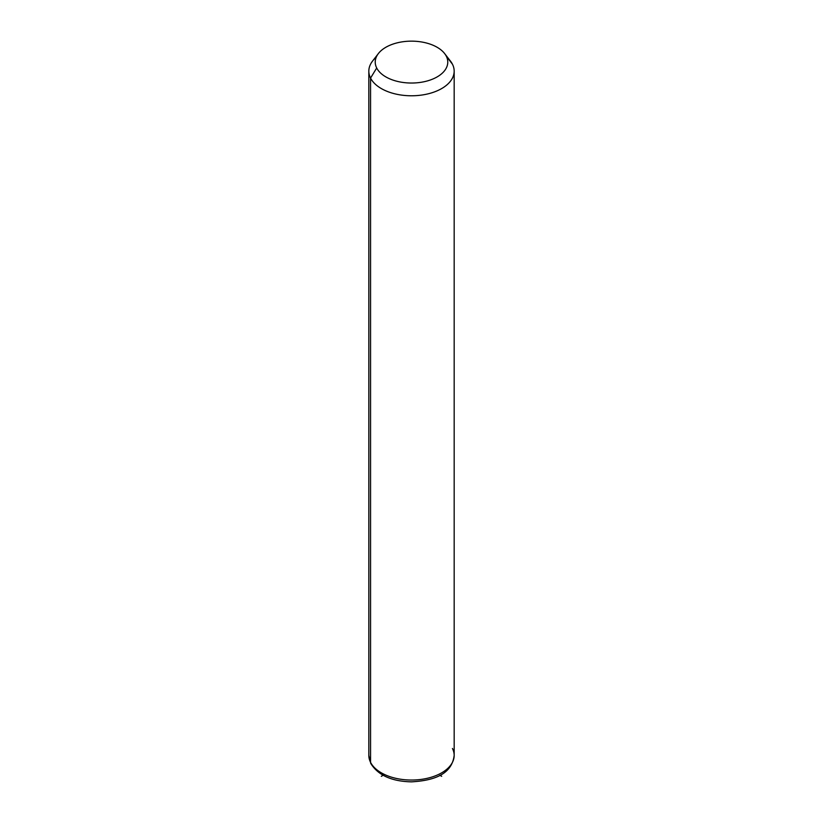 <?xml version="1.0" encoding="UTF-8"?>
<svg xmlns="http://www.w3.org/2000/svg" width="823" height="823" viewBox="0 0 823 823"><rect width="100%" height="100%" fill="white"/><g stroke="black" fill="none" stroke-linecap="round" stroke-linejoin="round"><path stroke-width="1.23" d="M376.183 57.312A42.673 24.639 0 0 0 368.827 71.138A42.673 24.639 0 0 0 370.556 78.082L370.556 762.345A42.673 24.639 0 0 0 417.57 779.793A42.673 24.639 0 0 0 454.173 755.411A42.673 24.639 180 0 1 417.57 779.793A42.673 24.639 180 0 1 370.556 762.345L370.556 78.082L376.697 67.99A36.274 20.935 0 0 0 421.715 82.187A36.274 20.935 0 0 0 446.303 56.19L452.444 64.204A42.673 24.639 180 0 1 423.516 94.779A42.673 24.639 180 0 1 370.556 78.082A42.673 24.639 180 0 1 372.552 61.087L378.395 53.546A36.274 20.935 0 0 0 376.697 67.99L370.556 78.082A42.673 24.639 0 0 0 417.57 95.53A42.673 24.639 0 0 0 454.173 71.138A42.673 24.639 0 0 0 452.444 64.204L446.303 56.19A36.274 20.935 0 0 0 444.605 53.546A36.274 20.935 0 0 0 411.5 41.15A36.274 20.935 0 0 0 378.395 53.546M444.605 53.546L450.448 61.087A42.673 24.639 180 0 1 452.444 64.204A42.673 24.639 0 0 0 447.918 58.31M376.697 67.99A36.274 20.935 180 0 1 401.285 41.994A36.274 20.935 180 0 1 446.303 56.19A36.274 20.935 180 0 1 421.715 82.187A36.274 20.935 180 0 1 376.697 67.99M370.556 762.345A42.673 24.639 180 0 1 368.827 755.411A42.673 24.639 -0 0 0 370.556 762.345A4.269 3.343 153.1 0 0 370.844 763.59A4.269 3.343 -26.9 0 1 370.556 762.345M368.827 71.138L368.827 755.411L370.844 763.59C378.261 775.348 391.82 781.428 411.521 781.85C432.291 780.646 451.755 775.235 454.173 755.411A42.673 24.639 0 0 0 452.444 748.477M383.106 775.287L381.327 776.315M439.894 775.287L441.673 776.315M454.173 755.411L454.173 71.138"/></g></svg>
